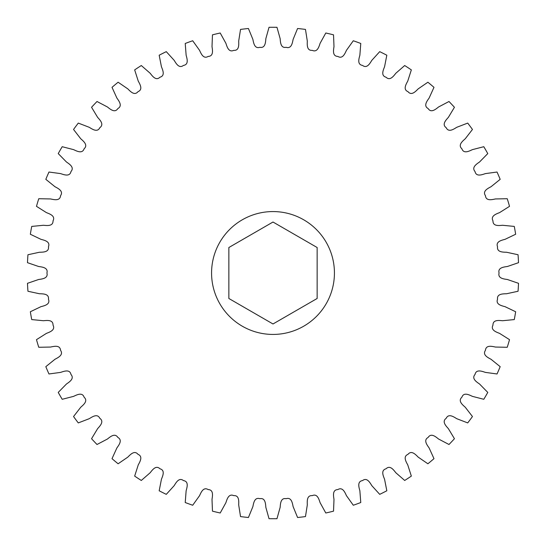 <?xml version="1.0" encoding="UTF-8"?>
<svg xmlns="http://www.w3.org/2000/svg" width="546" height="546" viewBox="0 0 546 546"><rect width="100%" height="100%" fill="white"/><g stroke="black" fill="none" stroke-linecap="round" stroke-linejoin="round"><path stroke-width="0.82" d="M334.432 273A61.432 61.432 0 0 0 273 211.568A61.432 61.432 0 0 0 211.568 273A61.432 61.432 0 0 0 273 334.432A61.432 61.432 0 0 0 334.432 273M515.656 234.248L505.036 239.339C501.392 240.288 495.556 241.625 497.543 246.751C496.792 252.204 502.784 252.163 506.545 252.245L518.052 254.743A245.734 245.734 0 0 1 518.516 262.681L507.377 266.503C503.644 267.021 497.693 267.676 499.071 273C497.693 278.324 503.644 278.979 507.377 279.497L518.516 283.319A245.734 245.734 0 0 1 518.052 291.257L506.545 293.755C502.784 293.837 496.792 293.796 497.543 299.249C495.556 304.375 501.392 305.712 505.036 306.661L515.656 311.752A245.734 245.734 0 0 1 514.277 319.581L502.559 320.727C498.805 320.372 492.861 319.635 492.977 325.136C490.41 329.996 496.048 332.009 499.563 333.374L509.52 339.66A245.734 245.734 0 0 1 507.241 347.276L495.461 347.058C491.782 346.266 485.96 344.847 485.442 350.32C482.323 354.852 487.694 357.5 491.018 359.268L500.177 366.666A245.734 245.734 0 0 1 497.031 373.969L485.36 372.386C481.797 371.171 476.18 369.082 475.027 374.46C471.403 378.596 476.433 381.859 479.531 383.995L487.769 392.41A245.734 245.734 0 0 1 483.797 399.29L472.386 396.362C468.987 394.744 463.65 392.021 461.882 397.229C457.801 400.914 462.414 404.736 465.247 407.22L472.454 416.537A245.734 245.734 0 0 1 467.71 422.911L456.715 418.68C453.528 416.68 448.546 413.349 446.184 418.318C441.7 421.505 445.843 425.839 448.368 428.63L454.443 438.718A245.734 245.734 0 0 1 448.989 444.499L438.561 439.018C435.626 436.663 431.067 432.78 428.139 437.442C423.321 440.09 426.931 444.867 429.115 447.938L433.981 458.66A245.734 245.734 0 0 1 427.887 463.772L418.168 457.118C415.526 454.436 411.445 450.054 407.998 454.34C402.907 456.408 405.937 461.575 407.746 464.878L411.336 476.098A245.734 245.734 0 0 1 404.695 480.466L395.816 472.727C393.502 469.758 389.953 464.926 386.036 468.789C380.739 470.249 383.149 475.737 384.561 479.224L386.821 490.779A245.734 245.734 0 0 1 379.716 494.348L371.799 485.633C369.847 482.418 366.885 477.204 362.544 480.582C357.111 481.422 358.865 487.155 359.869 490.779L360.769 502.525A245.734 245.734 0 0 1 353.296 505.241L346.444 495.666C344.874 492.239 342.54 486.725 337.837 489.578C332.343 489.776 333.422 495.672 333.995 499.392L333.531 511.158A245.734 245.734 0 0 1 325.791 512.994L320.099 502.689C318.939 499.105 317.26 493.352 312.257 495.638C306.777 495.202 307.166 501.18 307.302 504.941L305.473 516.577A245.734 245.734 0 0 1 297.577 517.499L293.113 506.599C292.376 502.907 291.38 497.003 286.145 498.689C280.753 497.618 280.446 503.603 280.146 507.357L276.972 518.7A245.734 245.734 0 0 1 269.028 518.7L265.854 507.357C265.554 503.603 265.247 497.618 259.855 498.689C254.62 497.003 253.624 502.907 252.887 506.599L248.423 517.499A245.734 245.734 0 0 1 240.527 516.577L238.698 504.941C238.834 501.18 239.223 495.202 233.743 495.638C228.74 493.352 227.061 499.105 225.901 502.689L220.209 512.994A245.734 245.734 0 0 1 212.469 511.158L212.005 499.392C212.578 495.672 213.657 489.776 208.162 489.578C203.46 486.725 201.126 492.239 199.556 495.666L192.704 505.241A245.734 245.734 0 0 1 185.23 502.525L186.131 490.779C187.135 487.155 188.889 481.422 183.456 480.582C179.115 477.204 176.153 482.418 174.201 485.633L166.284 494.348A245.734 245.734 0 0 1 159.179 490.779L161.439 479.224C162.851 475.737 165.261 470.249 159.964 468.789C156.047 464.926 152.498 469.758 150.184 472.727L141.305 480.466A245.734 245.734 0 0 1 134.664 476.098L138.254 464.878C140.063 461.575 143.093 456.408 138.001 454.34C134.555 450.054 130.474 454.436 127.832 457.118L118.113 463.772A245.734 245.734 0 0 1 112.019 458.66L116.885 447.938C119.069 444.867 122.679 440.09 117.861 437.442C114.933 432.78 110.374 436.663 107.439 439.018L97.011 444.499A245.734 245.734 0 0 1 91.557 438.718L97.632 428.63C100.157 425.839 104.3 421.505 99.816 418.318C97.454 413.349 92.472 416.68 89.285 418.68L78.29 422.911A245.734 245.734 0 0 1 73.546 416.537L80.753 407.22C83.586 404.736 88.199 400.914 84.118 397.229C82.35 392.021 77.013 394.744 73.614 396.362L62.203 399.29A245.734 245.734 0 0 1 58.231 392.41L66.469 383.995C69.567 381.859 74.597 378.596 70.973 374.46C69.82 369.082 64.203 371.171 60.64 372.386L48.969 373.969A245.734 245.734 0 0 1 45.823 366.666L54.982 359.268C58.306 357.5 63.677 354.852 60.558 350.32C60.04 344.847 54.218 346.266 50.539 347.058L38.759 347.276A245.734 245.734 0 0 1 36.48 339.66L46.437 333.374C49.952 332.009 55.59 329.996 53.023 325.136C53.139 319.635 47.195 320.372 43.441 320.727L31.723 319.581A245.734 245.734 0 0 1 30.344 311.752L40.964 306.661C44.608 305.712 50.444 304.375 48.458 299.249C49.208 293.796 43.216 293.837 39.455 293.755L27.948 291.257A245.734 245.734 0 0 1 27.484 283.319L38.623 279.497C42.356 278.979 48.307 278.324 46.929 273C48.307 267.676 42.356 267.021 38.623 266.503L27.484 262.681A245.734 245.734 0 0 1 27.948 254.743L39.455 252.245C43.216 252.163 49.208 252.204 48.458 246.751C50.444 241.625 44.608 240.288 40.964 239.339L30.344 234.248A245.734 245.734 0 0 1 31.723 226.419L43.441 225.273C47.195 225.628 53.139 226.365 53.023 220.864C55.59 216.004 49.952 213.991 46.437 212.626L36.48 206.34A245.734 245.734 0 0 1 38.759 198.724L50.539 198.942C54.218 199.734 60.04 201.153 60.558 195.68C63.677 191.148 58.306 188.5 54.982 186.732L45.823 179.334A245.734 245.734 0 0 1 48.969 172.031L60.64 173.614C64.203 174.829 69.82 176.918 70.973 171.54C74.597 167.404 69.567 164.141 66.469 162.005L58.231 153.59A245.734 245.734 0 0 1 62.203 146.71L73.614 149.638C77.013 151.256 82.35 153.979 84.118 148.771C88.199 145.086 83.586 141.264 80.753 138.78L73.546 129.463A245.734 245.734 0 0 1 78.29 123.089L89.285 127.32C92.472 129.32 97.454 132.651 99.816 127.682C104.3 124.495 100.157 120.161 97.632 117.37L91.557 107.282A245.734 245.734 0 0 1 97.011 101.501L107.439 106.982C110.374 109.336 114.933 113.22 117.861 108.558C122.679 105.91 119.069 101.133 116.885 98.062L112.019 87.34A245.734 245.734 0 0 1 118.113 82.228L127.832 88.882C130.474 91.564 134.555 95.946 138.001 91.66C143.093 89.592 140.063 84.425 138.254 81.122L134.664 69.902A245.734 245.734 0 0 1 141.305 65.534L150.184 73.273C152.498 76.242 156.047 81.074 159.964 77.211C165.261 75.751 162.851 70.263 161.439 66.776L159.179 55.221A245.734 245.734 0 0 1 166.284 51.652L174.201 60.367C176.153 63.582 179.115 68.796 183.456 65.418C188.889 64.578 187.135 58.845 186.131 55.221L185.23 43.475A245.734 245.734 0 0 1 192.704 40.759L199.556 50.334C201.126 53.761 203.46 59.275 208.162 56.422C213.657 56.224 212.578 50.328 212.005 46.608L212.469 34.842A245.734 245.734 0 0 1 220.209 33.006L225.901 43.311C227.061 46.895 228.74 52.648 233.743 50.362C239.223 50.798 238.834 44.82 238.698 41.059L240.527 29.423A245.734 245.734 0 0 1 248.423 28.501L252.887 39.401C253.624 43.093 254.62 48.997 259.855 47.311C265.247 48.382 265.554 42.397 265.854 38.643L269.028 27.3A245.734 245.734 0 0 1 276.972 27.3L280.146 38.643C280.446 42.397 280.753 48.382 286.145 47.311C291.38 48.997 292.376 43.093 293.113 39.401L297.577 28.501A245.734 245.734 0 0 1 305.473 29.423L307.302 41.059C307.166 44.82 306.777 50.798 312.257 50.362C317.26 52.648 318.939 46.895 320.099 43.311L325.791 33.006A245.734 245.734 0 0 1 333.531 34.842L333.995 46.608C333.422 50.328 332.343 56.224 337.837 56.422C342.54 59.275 344.874 53.761 346.444 50.334L353.296 40.759A245.734 245.734 0 0 1 360.769 43.475L359.869 55.221C358.865 58.845 357.111 64.578 362.544 65.418C366.885 68.796 369.847 63.582 371.799 60.367L379.716 51.652A245.734 245.734 0 0 1 386.821 55.221L384.561 66.776C383.149 70.263 380.739 75.751 386.036 77.211C389.953 81.074 393.502 76.242 395.816 73.273L404.695 65.534A245.734 245.734 0 0 1 411.336 69.902L407.746 81.122C405.937 84.425 402.907 89.592 407.998 91.66C411.445 95.946 415.526 91.564 418.168 88.882L427.887 82.228A245.734 245.734 0 0 1 433.981 87.34L429.115 98.062C426.931 101.133 423.321 105.91 428.139 108.558C431.067 113.22 435.626 109.336 438.561 106.982L448.989 101.501A245.734 245.734 0 0 1 454.443 107.282L448.368 117.37C445.843 120.161 441.7 124.495 446.184 127.682C448.546 132.651 453.528 129.32 456.715 127.32L467.71 123.089A245.734 245.734 0 0 1 472.454 129.463L465.247 138.78C462.414 141.264 457.801 145.086 461.882 148.771C463.65 153.979 468.987 151.256 472.386 149.638L483.797 146.71A245.734 245.734 0 0 1 487.769 153.59L479.531 162.005C476.433 164.141 471.403 167.404 475.027 171.54C476.18 176.918 481.797 174.829 485.36 173.614L497.031 172.031A245.734 245.734 0 0 1 500.177 179.334L491.018 186.732C487.694 188.5 482.323 191.148 485.442 195.68C485.96 201.153 491.782 199.734 495.461 198.942L507.241 198.724A245.734 245.734 0 0 1 509.52 206.34L499.563 212.626C496.048 213.991 490.41 216.004 492.977 220.864C492.861 226.365 498.805 225.628 502.559 225.273L514.277 226.419A245.734 245.734 0 0 1 515.656 234.248M317.144 298.485L317.144 247.515L273 222.024L228.856 247.515L228.856 298.485L273 323.976L317.144 298.485"/></g></svg>
